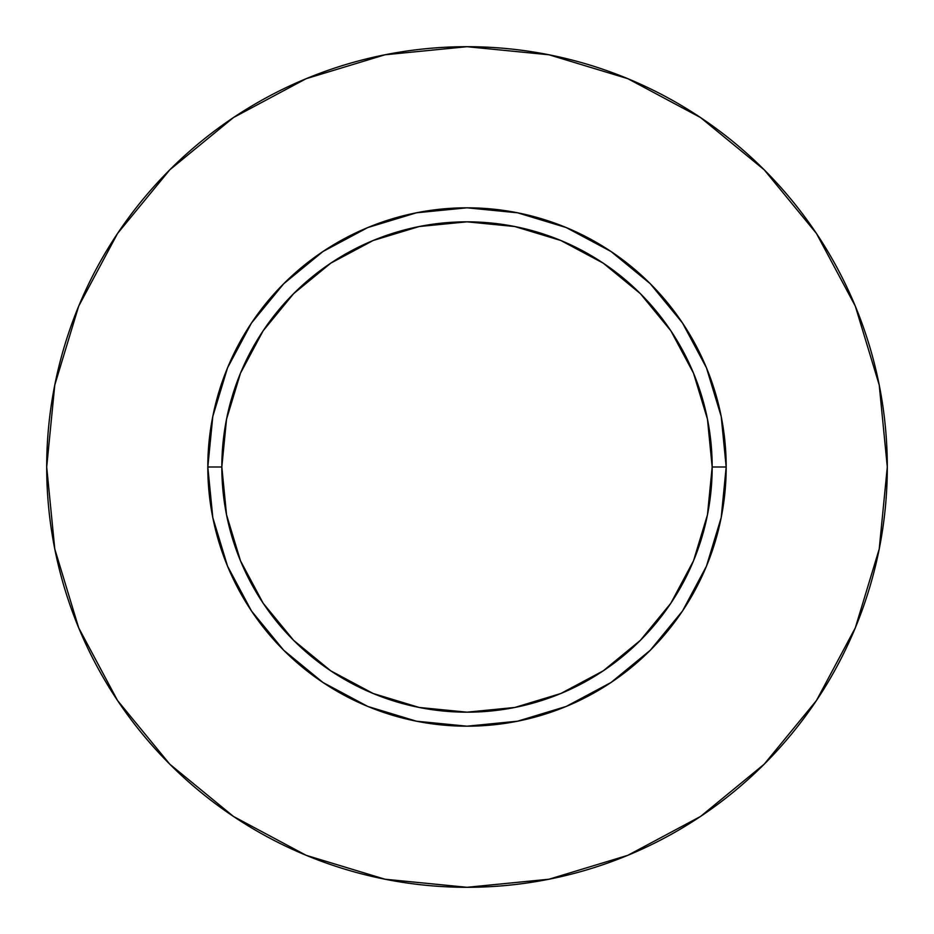 <?xml version="1.0" encoding="UTF-8"?>
<svg xmlns="http://www.w3.org/2000/svg" width="934" height="934" viewBox="0 0 934 934"><rect width="100%" height="100%" fill="white"/><g stroke="black" fill="none" stroke-linecap="round" stroke-linejoin="round"><path stroke-width="1.4" d="M712.175 467L726.185 467A259.185 259.185 0 0 1 467 726.185A259.185 259.185 0 0 1 207.815 467L221.825 467A245.175 245.175 0 0 1 467 221.825A245.175 245.175 0 0 1 712.175 467A245.175 245.175 0 0 1 467 712.175A245.175 245.175 0 0 1 221.825 467L226.542 514.832L240.493 560.82L263.143 603.212L293.638 640.362L330.788 670.857L373.18 693.507L419.168 707.458L467 712.175L514.832 707.458L560.82 693.507L603.212 670.857L640.362 640.362L670.857 603.212L693.507 560.82L707.458 514.832L712.175 467L707.458 419.168L693.507 373.18L670.857 330.788L640.362 293.638L603.212 263.143L560.82 240.493L514.832 226.542L467 221.825L419.168 226.542L373.18 240.493L330.788 263.143L293.638 293.638L263.143 330.788L240.493 373.18L226.542 419.168L221.825 467L207.815 467L212.8 416.436L227.546 367.809L251.491 323.001L283.726 283.726L323.001 251.491L367.809 227.546L416.436 212.8L467 207.815L517.564 212.8L566.191 227.546L610.999 251.491L650.274 283.726L682.509 323.001L706.454 367.809L721.2 416.436L726.185 467L721.2 517.564L706.454 566.191L682.509 610.999L650.274 650.274L610.999 682.509L566.191 706.454L517.564 721.2L467 726.185L416.436 721.2L367.809 706.454L323.001 682.509L283.726 650.274L251.491 610.999L227.546 566.191L212.8 517.564L207.815 467A259.185 259.185 0 0 1 467 207.815A259.185 259.185 0 0 1 726.185 467L712.175 467M46.7 467A420.3 420.3 0 0 1 467 46.7A420.3 420.3 0 0 1 887.3 467A420.3 420.3 0 0 1 467 887.3A420.3 420.3 0 0 1 46.7 467L54.779 548.994L78.69 627.846L117.532 700.512L169.801 764.199L233.488 816.468L306.154 855.311L385.006 879.221L467 887.3L548.994 879.221L627.846 855.311L700.512 816.468L764.199 764.199L816.468 700.512L855.311 627.846L879.221 548.994L887.3 467L879.221 385.006L855.311 306.154L816.468 233.488L764.199 169.801L700.512 117.532L627.846 78.69L548.994 54.779L467 46.7L385.006 54.779L306.154 78.69L233.488 117.532L169.801 169.801L117.532 233.488L78.69 306.154L54.779 385.006L46.7 467M816.468 233.488L764.199 169.801L700.617 117.614M233.488 117.532L169.801 169.801L117.614 233.383M117.532 700.512L169.801 764.199L233.383 816.386M700.512 816.468L764.199 764.199L816.386 700.617"/></g></svg>
